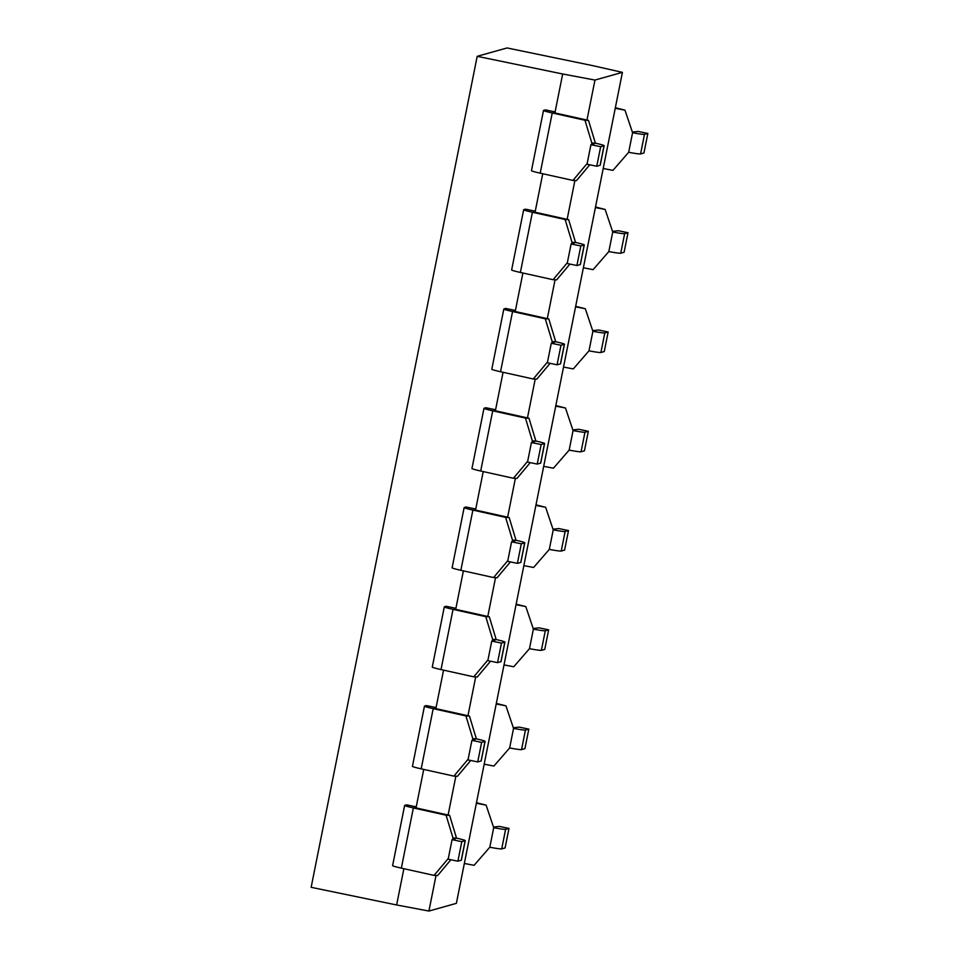 <?xml version="1.0" encoding="UTF-8"?>
<svg xmlns="http://www.w3.org/2000/svg" width="959" height="959" viewBox="0 0 959 959"><rect width="100%" height="100%" fill="white"/><g stroke="black" fill="none" stroke-linecap="round" stroke-linejoin="round"><path stroke-width="1.44" d="M632.365 132.09L638.143 131.443L647.852 133.445L644.484 134.392A13.977 0.803 -168.7 0 1 632.58 132.726L624.98 110.165L615.234 108.307M624.98 110.165L615.354 107.732M603.211 168.496L612.957 170.366L628.672 152.277A13.977 0.803 11.3 0 0 640.576 153.931L643.945 152.984L647.852 133.445M584.954 120.247L552.24 112.97A13.977 0.803 -168.7 0 1 543.501 110.465A13.977 0.803 -168.7 0 1 543.597 110.393L545.383 109.889L555.105 111.903L553.283 112.419L555.788 113.138L588.502 120.414L595.395 143.167L591.847 143.011L584.954 120.247L588.502 120.414M589.737 164.792L576.479 180.604L572.931 180.436L587.196 163.438M543.501 110.465L531.466 170.654A13.977 0.803 11.3 0 0 540.205 173.171L572.931 180.436M595.395 143.167A13.977 0.803 -168.7 0 1 604.134 145.684A13.977 0.803 -168.7 0 1 604.026 145.744L600.658 146.691L590.936 144.689L594.34 143.718L591.847 143.011L591.547 144.521M590.936 144.689L587.04 164.229L596.75 166.243L600.118 165.296A13.977 0.803 11.3 0 0 600.226 165.224L604.134 145.684M554.889 112.934L562.681 73.987L594.964 80.065L586.968 120.067M600.658 146.691L596.75 166.243M612.525 231.371L618.303 230.723L628.013 232.725L624.645 233.672A13.977 0.803 -168.7 0 1 612.741 232.006L605.141 209.446L595.395 207.576M605.141 209.446L595.515 207.012M583.372 267.777L593.118 269.647L608.833 251.558A13.977 0.803 11.3 0 0 620.737 253.212L624.105 252.265L628.013 232.725M565.127 219.527L532.401 212.251A13.977 0.803 -168.7 0 1 523.662 209.745A13.977 0.803 -168.7 0 1 523.77 209.673L525.544 209.17L535.266 211.184L533.444 211.699L535.949 212.418L568.663 219.695L575.556 242.447L572.008 242.291L565.127 219.527L568.663 219.695M569.91 264.073L556.64 279.884L553.091 279.716L567.356 262.718M523.662 209.745L511.638 269.935A13.977 0.803 11.3 0 0 520.377 272.452L553.091 279.716M575.556 242.447A13.977 0.803 -168.7 0 1 584.295 244.965A13.977 0.803 -168.7 0 1 584.187 245.024L580.818 245.972L571.108 243.97L574.501 242.999L572.008 242.291L571.708 243.802M571.108 243.97L567.201 263.509L576.91 265.523L580.279 264.576A13.977 0.803 11.3 0 0 580.387 264.504L584.295 244.965M535.062 212.215L542.746 173.735M580.818 245.972L576.91 265.523M592.686 330.651L598.464 330.004L608.174 332.006L604.805 332.953A13.977 0.803 -168.7 0 1 592.902 331.287L585.302 308.726L575.556 306.856M585.302 308.726L575.676 306.293M563.532 367.057L573.278 368.927L588.994 350.838A13.977 0.803 11.3 0 0 600.897 352.492L604.266 351.545L608.174 332.006M545.287 318.808L512.562 311.531A13.977 0.803 -168.7 0 1 503.823 309.026A13.977 0.803 -168.7 0 1 503.931 308.954L505.717 308.45L515.427 310.464L513.616 310.98L516.11 311.699L548.824 318.975L555.717 341.728L552.168 341.572L545.287 318.808L548.824 318.975M550.07 363.353L536.8 379.165L533.252 378.997L547.517 361.999M503.823 309.026L491.799 369.215A13.977 0.803 11.3 0 0 500.538 371.732L533.252 378.997M555.717 341.728A13.977 0.803 -168.7 0 1 564.455 344.245A13.977 0.803 -168.7 0 1 564.348 344.305L560.979 345.252L551.269 343.25L554.662 342.279L552.168 341.572L551.869 343.082M551.269 343.25L547.361 362.79L557.071 364.804L560.44 363.857A13.977 0.803 11.3 0 0 560.547 363.785L564.455 344.245M515.223 311.495L522.907 273.015M560.979 345.252L557.071 364.804M572.847 429.932L578.625 429.284L588.335 431.286L584.966 432.233A13.977 0.803 -168.7 0 1 573.062 430.567L565.474 408.007L555.717 406.137M565.474 408.007L555.836 405.573M543.693 466.338L553.439 468.208L569.155 450.119A13.977 0.803 11.3 0 0 581.058 451.773L584.439 450.826L588.335 431.286M525.448 418.088L492.722 410.812A13.977 0.803 -168.7 0 1 483.983 408.306A13.977 0.803 -168.7 0 1 484.091 408.234L485.877 407.731L495.587 409.745L493.777 410.26L496.271 410.979L528.996 418.256L535.877 441.008L532.329 440.852L525.448 418.088L528.996 418.256M530.231 462.634L516.961 478.445L513.413 478.277L527.678 461.279M483.983 408.306L471.96 468.495A13.977 0.803 11.3 0 0 480.699 471.013L513.413 478.277M535.877 441.008A13.977 0.803 -168.7 0 1 544.616 443.514A13.977 0.803 -168.7 0 1 544.508 443.585L541.14 444.532L531.43 442.531L534.822 441.56L532.329 440.852L532.029 442.363M531.43 442.531L527.522 462.07L537.232 464.084L540.612 463.137A13.977 0.803 11.3 0 0 540.708 463.065L544.616 443.514M495.383 410.776L503.067 372.296M541.14 444.532L537.232 464.084M553.007 529.212L558.785 528.565L568.495 530.567L565.127 531.514A13.977 0.803 -168.7 0 1 553.223 529.847L545.635 507.287L535.889 505.417M545.635 507.287L535.997 504.854M523.854 565.618L533.6 567.488L549.315 549.387A13.977 0.803 11.3 0 0 561.219 551.053L564.599 550.106L568.495 530.567M533.168 628.493L538.946 627.833L548.656 629.847L545.287 630.794A13.977 0.803 -168.7 0 1 533.384 629.128L525.796 606.567L516.05 604.697M525.796 606.567L516.158 604.134M504.014 664.899L513.76 666.769L529.476 648.668A13.977 0.803 11.3 0 0 541.379 650.334L544.76 649.387L548.656 629.847M513.329 727.773L519.107 727.114L528.829 729.128L525.448 730.075A13.977 0.803 -168.7 0 1 513.544 728.408L505.956 705.848L496.211 703.978M505.956 705.848L496.318 703.415M484.175 764.179L493.921 766.049L509.649 747.948A13.977 0.803 11.3 0 0 521.552 749.614L524.921 748.667L528.829 729.128M505.609 517.369L472.883 510.092A13.977 0.803 -168.7 0 1 464.144 507.587A13.977 0.803 -168.7 0 1 464.252 507.515L466.038 507.011L475.748 509.025L473.938 509.541L476.431 510.26L509.157 517.536L516.038 540.289L512.49 540.121L505.609 517.369L509.157 517.536M510.392 561.914L497.122 577.726L493.573 577.558L507.838 560.559M464.144 507.587L452.121 567.776A13.977 0.803 11.3 0 0 460.859 570.293L493.573 577.558M516.038 540.289A13.977 0.803 -168.7 0 1 524.777 542.794A13.977 0.803 -168.7 0 1 524.669 542.866L521.3 543.813L511.591 541.811L514.995 540.84L512.49 540.121L512.19 541.643M511.591 541.811L507.683 561.351L517.392 563.365L520.773 562.418A13.977 0.803 11.3 0 0 520.869 562.346L524.777 542.794M475.544 510.056L483.228 471.576M521.3 543.813L517.392 563.365M485.769 616.649L453.044 609.373A13.977 0.803 -168.7 0 1 444.305 606.867A13.977 0.803 -168.7 0 1 444.413 606.795L446.199 606.292L455.909 608.306L454.098 608.821L456.592 609.54L489.318 616.817L496.199 639.569L492.65 639.401L485.769 616.649L489.318 616.817M490.552 661.195L477.282 677.006L473.746 676.838L487.999 659.84M444.305 606.867L432.281 667.056A13.977 0.803 11.3 0 0 441.02 669.574L473.746 676.838M496.199 639.569A13.977 0.803 -168.7 0 1 504.937 642.074A13.977 0.803 -168.7 0 1 504.842 642.146L501.461 643.093L491.751 641.091L495.156 640.121L492.65 639.401L492.351 640.924M491.751 641.091L487.843 660.631L497.565 662.645L500.934 661.698A13.977 0.803 11.3 0 0 501.03 661.626L504.937 642.074M455.705 609.337L463.389 570.857M501.461 643.093L497.565 662.645M465.93 715.929L433.204 708.653A13.977 0.803 -168.7 0 1 424.465 706.148A13.977 0.803 -168.7 0 1 424.573 706.076L426.359 705.572L436.069 707.586L434.259 708.102L436.753 708.821L469.478 716.097L476.359 738.85L472.811 738.682L465.93 715.929L469.478 716.097M470.713 760.475L457.443 776.287L453.907 776.119L468.172 759.12M424.465 706.148L412.442 766.337A13.977 0.803 11.3 0 0 421.181 768.854L453.907 776.119M476.359 738.85A13.977 0.803 -168.7 0 1 485.098 741.355A13.977 0.803 -168.7 0 1 485.002 741.427L481.622 742.374L471.912 740.372L475.316 739.401L472.811 738.682L472.511 740.204M471.912 740.372L468.004 759.912L477.726 761.926L481.094 760.978A13.977 0.803 11.3 0 0 481.19 760.907L485.098 741.355M435.865 708.617L443.561 670.137M481.622 742.374L477.726 761.926M493.501 827.054L499.267 826.394L508.989 828.408L505.609 829.355A13.977 0.803 -168.7 0 1 493.705 827.689L486.117 805.128L476.371 803.258M486.117 805.128L476.479 802.695M464.336 863.46L474.094 865.318L489.809 847.229A13.977 0.803 11.3 0 0 501.713 848.895L505.081 847.948L508.989 828.408M446.091 815.21L413.365 807.934A13.977 0.803 -168.7 0 1 404.638 805.428A13.977 0.803 -168.7 0 1 404.734 805.356L406.52 804.853L416.23 806.867L414.42 807.382L416.913 808.101L449.639 815.378L456.52 838.13L452.984 837.962L446.091 815.21L449.639 815.378M450.874 859.755L437.616 875.567L434.067 875.399L448.332 858.401M404.638 805.428L392.603 865.617A13.977 0.803 11.3 0 0 401.341 868.135L434.067 875.399M456.52 838.13A13.977 0.803 -168.7 0 1 465.259 840.635A13.977 0.803 -168.7 0 1 465.163 840.707L461.794 841.654L452.073 839.652L455.477 838.681L452.984 837.962L452.672 839.485M452.073 839.652L448.165 859.192L457.887 861.194L461.255 860.259A13.977 0.803 11.3 0 0 461.363 860.187L465.259 840.635M416.026 807.898L423.722 769.418M461.794 841.654L457.887 861.194M436.021 875.495L428.925 911.05L456.376 903.342L622.415 72.357L592.542 65.608L507.059 47.95L477.198 56.329L311.148 887.315L396.63 904.972L403.883 868.698M428.925 911.05L396.63 904.972M574.897 180.532L567.141 219.347M555.057 279.812L547.301 318.628M535.218 379.093L527.462 417.908M515.379 478.373L507.623 517.189M495.539 577.654L487.783 616.469M475.7 676.934L467.944 715.75M455.861 776.215L448.105 815.03M562.681 73.987L477.198 56.329M622.415 72.357L594.964 80.065M628.672 152.277L632.58 132.726M640.576 153.931L644.484 134.392M552.24 112.97L540.205 173.171M604.026 145.744L600.118 165.296M608.833 251.558L612.741 232.006M620.737 253.212L624.645 233.672M532.401 212.251L520.377 272.452M584.187 245.024L580.279 264.576M588.994 350.838L592.902 331.287M600.897 352.492L604.805 332.953M512.562 311.531L500.538 371.732M564.348 344.305L560.44 363.857M569.155 450.119L573.062 430.567M581.058 451.773L584.966 432.233M492.722 410.812L480.699 471.013M544.508 443.585L540.612 463.137M549.315 549.387L553.223 529.847M561.219 551.053L565.127 531.514M529.476 648.668L533.384 629.128M541.379 650.334L545.287 630.794M509.649 747.948L513.544 728.408M521.552 749.614L525.448 730.075M472.883 510.092L460.859 570.293M524.669 542.866L520.773 562.418M453.044 609.373L441.02 669.574M504.842 642.146L500.934 661.698M433.204 708.653L421.181 768.854M485.002 741.427L481.094 760.978M489.809 847.229L493.705 827.689M501.713 848.895L505.609 829.355M413.365 807.934L401.341 868.135M465.163 840.707L461.255 860.259"/></g></svg>
